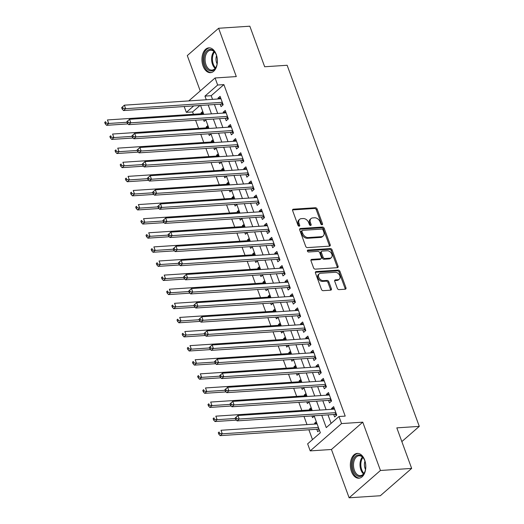 <?xml version="1.0" encoding="UTF-8"?>
<svg xmlns="http://www.w3.org/2000/svg" width="524" height="524" viewBox="0 0 524 524"><rect width="100%" height="100%" fill="white"/><g stroke="black" fill="none" stroke-linecap="round" stroke-linejoin="round"><path stroke-width="0.79" d="M322.018 224.77A1.094 0.779 48.9 0 0 322.522 223.748L317.138 209.037A1.565 1.113 48.9 0 0 315.409 207.733L293.348 209.187A1.565 1.113 48.9 0 0 292.831 209.397A1.565 1.113 48.9 0 0 292.634 210.655L298.018 225.366A1.094 0.779 48.9 0 0 299.728 225.255L299.034 223.348A5.011 3.55 48.9 0 1 299.663 219.314A5.011 3.55 48.9 0 1 301.333 218.659L303.173 218.534A5.011 3.55 48.9 0 1 308.715 222.707L309.409 224.613A1.094 0.779 48.9 0 0 311.125 224.501L310.431 222.595A5.011 3.55 48.9 0 1 311.06 218.56A5.011 3.55 48.9 0 1 312.73 217.905L314.57 217.781A5.011 3.55 48.9 0 1 320.112 221.953L320.806 223.859A1.094 0.779 48.9 0 0 322.018 224.77M321.736 224.744A1.094 0.779 48.9 0 0 321.677 224.482L316.293 209.77A1.565 1.113 48.9 0 0 314.557 208.467L292.549 209.921M298.949 226.25A1.094 0.779 48.9 0 0 298.883 225.988L298.189 224.089L299.034 223.348M310.346 225.497A1.094 0.779 48.9 0 0 310.28 225.235L309.586 223.335L310.431 222.595M364.678 460.046A12.438 7.709 -93.8 0 0 357.257 453.398A12.438 7.709 -93.8 0 0 351.473 471.561A12.438 7.709 -93.8 0 0 358.894 478.209A12.438 7.709 -93.8 0 0 364.678 460.046M216.268 54.503A12.438 7.709 -93.8 0 0 208.847 47.854A12.438 7.709 -93.8 0 0 203.063 66.017A12.438 7.709 -93.8 0 0 210.484 72.666A12.438 7.709 -93.8 0 0 216.268 54.503M337.305 288.318A1.565 1.113 48.9 0 0 339.035 289.621L345.224 289.215A1.565 1.113 48.9 0 0 345.748 289.006A1.565 1.113 48.9 0 0 345.945 287.748L339.965 271.412A1.565 1.113 48.9 0 0 338.235 270.109L316.175 271.563A1.565 1.113 48.9 0 0 315.658 271.766A1.565 1.113 48.9 0 0 315.461 273.03L321.435 289.366A1.565 1.113 48.9 0 0 323.17 290.669L330.644 290.178A1.565 1.113 48.9 0 0 331.168 289.975A1.565 1.113 48.9 0 0 331.365 288.711L328.803 281.722A1.565 1.113 48.9 0 0 327.074 280.419L323.367 280.661A4.185 2.967 48.9 0 1 319.162 278.074A4.185 2.967 48.9 0 1 319.26 273.803A4.185 2.967 48.9 0 1 320.655 273.253L335.177 272.297A4.185 2.967 48.9 0 1 339.375 274.877A4.185 2.967 48.9 0 1 339.283 279.154A4.185 2.967 48.9 0 1 337.888 279.698L335.465 279.862A1.565 1.113 48.9 0 0 334.941 280.065A1.565 1.113 48.9 0 0 334.744 281.329L337.305 288.318M411.654 468.417L380.332 495.737L349.122 497.8L380.45 470.48L411.654 468.417L396.819 427.866L419.285 426.379L287.139 65.271L264.666 66.758L249.83 26.2L218.619 28.263L236.298 76.576L215.076 77.978L217.657 85.032L223.899 84.619L345.205 416.108L338.963 416.521L341.543 423.575L310.221 450.889L307.64 443.835L320.341 432.765L314.125 415.787M380.45 470.48L362.765 422.167L341.543 423.575M329.465 246.156A1.565 1.113 48.9 0 0 329.989 245.946A1.565 1.113 48.9 0 0 330.186 244.688L324.205 228.346A1.565 1.113 48.9 0 0 322.476 227.043L300.416 228.503A1.565 1.113 48.9 0 0 299.898 228.706A1.565 1.113 48.9 0 0 299.702 229.971L305.682 246.306A1.565 1.113 48.9 0 0 307.411 247.61L329.465 246.156M332.085 249.883L338.065 266.218A1.565 1.113 48.9 0 1 337.869 267.476A1.565 1.113 48.9 0 1 337.345 267.685L315.291 269.139A1.565 1.113 48.9 0 1 313.555 267.836L311.001 260.847A1.565 1.113 48.9 0 1 311.197 259.583A1.565 1.113 48.9 0 1 311.721 259.38L320.662 258.791A1.565 1.113 48.9 0 0 321.186 258.581A1.565 1.113 48.9 0 0 321.382 257.323L319.686 252.686A1.565 1.113 48.9 0 0 317.95 251.382L308.643 251.998A1.094 0.779 48.9 0 1 307.929 250.059L330.356 248.573A1.565 1.113 48.9 0 1 332.085 249.883L331.24 250.616L337.22 266.958L338.065 266.218M218.619 28.263L187.291 55.583L200.227 90.927M314.891 424.067L314.597 423.261L316.81 423.117M316.791 429.254L317.695 431.724L319.411 430.23M309.73 409.958L309.435 409.152L311.642 409.008M311.918 415.932L312.533 417.621L314.249 416.121M304.568 395.849L304.274 395.05L306.481 394.906M306.756 401.823L307.372 403.513L309.088 402.019M299.407 381.747L299.112 380.941L301.32 380.797M301.595 387.721L302.21 389.404L303.927 387.911M294.246 367.638L293.951 366.839L296.158 366.689M296.427 373.612L297.049 375.302L298.765 373.802M289.084 353.536L288.789 352.731L290.997 352.587M291.265 359.51L291.888 361.193L293.604 359.7M283.923 339.428L283.628 338.628L285.835 338.478M286.104 345.401L286.726 347.091L288.436 345.591M278.755 325.325L278.467 324.52L280.674 324.376M280.943 331.299L281.558 332.982L283.274 331.489M273.594 311.217L273.305 310.411L275.513 310.267M275.781 317.19L276.397 318.88L278.113 317.38M268.432 297.108L268.137 296.309L270.351 296.165M270.62 303.082L271.236 304.772L272.952 303.278M263.271 283.006L262.976 282.2L265.19 282.056M265.458 288.979L266.074 290.663L267.79 289.169M258.109 268.897L257.815 268.098L260.028 267.947M260.297 274.871L260.913 276.561L262.629 275.067M252.948 254.795L252.653 253.989L254.861 253.845M255.136 260.769L255.751 262.452L257.467 260.959M247.787 240.686L247.492 239.887L249.699 239.737M249.974 246.66L250.59 248.35L252.306 246.85M242.625 226.584L242.33 225.779L244.538 225.634M244.813 232.558L245.429 234.241L247.145 232.748M237.464 212.475L237.169 211.67L239.376 211.526M239.645 218.449L240.267 220.139L241.983 218.639M232.302 198.373L232.008 197.568L234.215 197.424M234.483 204.34L235.106 206.03L236.822 204.537M227.141 184.265L226.846 183.459L229.054 183.315M229.322 190.238L229.944 191.928L231.654 190.428M221.973 170.156L221.685 169.357L223.892 169.206M224.161 176.129L224.776 177.819L226.492 176.326M216.812 156.054L216.517 155.248L218.731 155.104M218.999 162.027L219.615 163.711L221.331 162.217M211.65 141.945L211.355 141.146L213.569 140.995M213.838 147.919L214.454 149.609L216.17 148.109M206.489 127.843L206.194 127.037L208.408 126.893M208.676 133.817L209.292 135.5L211.008 134.006M220.159 104.158L221.062 106.627L223.178 104.78L220.087 96.318L217.964 98.165L218.259 98.971M225.32 118.267L226.224 120.736L228.346 118.889L225.248 110.426L223.132 112.274L223.421 113.073M230.488 132.369L231.385 134.838L233.508 132.998L230.409 124.529L228.294 126.376L228.582 127.181M235.649 146.478L236.553 148.947L238.669 147.1L235.571 138.637L233.455 140.484L233.75 141.284M240.811 160.586L241.715 163.049L243.83 161.209L240.732 152.746L238.617 154.587L238.911 155.392M245.972 174.689L246.876 177.158L248.992 175.311L245.894 166.848L243.778 168.695L244.073 169.494M251.134 188.797L252.037 191.267L254.153 189.419L251.055 180.957L248.939 182.797L249.234 183.603M256.295 202.899L257.199 205.369L259.315 203.522L256.216 195.059L254.101 196.906L254.395 197.712M261.456 217.008L262.36 219.477L264.476 217.63L261.378 209.168L259.262 211.015L259.557 211.814M266.618 231.11L267.522 233.58L269.637 231.739L266.539 223.27L264.423 225.117L264.718 225.923M271.779 245.219L272.683 247.688L274.799 245.841L271.707 237.379L269.585 239.226L269.88 240.025M276.941 259.328L277.844 261.79L279.96 259.95L276.868 251.481L274.746 253.328L275.041 254.133M282.102 273.43L283.006 275.899L285.128 274.052L282.03 265.589L279.914 267.437L280.202 268.236M287.27 287.538L288.174 290.008L290.289 288.161L287.191 279.698L285.076 281.539L285.37 282.344M292.431 301.641L293.335 304.11L295.451 302.263L292.353 293.8L290.237 295.647L290.532 296.453M297.593 315.749L298.497 318.219L300.612 316.372L297.514 307.909L295.398 309.756L295.693 310.555M302.754 329.851L303.658 332.321L305.774 330.474L302.675 322.011L300.56 323.858L300.855 324.664M307.916 343.96L308.819 346.43L310.935 344.582L307.837 336.12L305.721 337.967L306.016 338.766M313.077 358.069L313.981 360.532L316.096 358.691L312.998 350.222L310.883 352.069L311.177 352.875M318.238 372.171L319.142 374.64L321.258 372.793L318.16 364.331L316.044 366.178L316.339 366.977M323.4 386.28L324.304 388.749L326.419 386.902L323.321 378.439L321.205 380.28L321.5 381.086M328.561 400.382L329.465 402.851L331.581 401.004L328.489 392.541L326.367 394.389L326.662 395.194M223.899 84.619L211.198 95.695L212.534 99.344M214.434 104.538L217.696 113.453M219.595 118.647L222.857 127.561M224.763 132.749L228.025 141.663M229.925 146.858L233.187 155.772M235.086 160.96L238.348 169.874M240.247 175.068L243.509 183.983M245.409 189.177L248.671 198.085M250.57 203.279L253.832 212.194M255.732 217.388L258.994 226.303M260.893 231.49L264.155 240.405M266.054 245.599L269.316 254.513M271.216 259.701L274.478 268.616M276.377 273.81L279.639 282.724M281.545 287.912L284.807 296.826M286.707 302.021L289.969 310.935M291.868 316.129L295.13 325.037M297.029 330.231L300.291 339.146M302.191 344.34L305.453 353.255M307.352 358.442L310.614 367.357M312.514 372.551L315.776 381.465M317.675 386.653L320.937 395.568M322.836 400.762L326.098 409.676M327.998 414.87L331.109 423.366M333.723 414.491L334.626 416.96L336.742 415.113L333.65 406.65L331.528 408.497L331.823 409.296M199.958 105.494L192.57 111.94L193.422 114.258M195.609 120.232L198.583 128.36M200.771 134.334L203.744 142.469M205.932 148.443L208.906 156.578M211.093 162.551L214.067 170.68M216.255 176.654L219.235 184.789M221.416 190.762L224.396 198.891M226.578 204.864L229.558 212.999M231.739 218.973L234.719 227.102M236.907 233.075L239.881 241.21M242.068 247.184L245.042 255.319M247.23 261.286L250.203 269.421M252.391 275.395L255.365 283.53M257.553 289.503L260.526 297.632M262.714 303.606L265.688 311.741M267.875 317.714L270.849 325.843M273.037 331.816L276.017 339.952M278.198 345.925L281.178 354.06M283.36 360.027L286.34 368.162M288.521 374.136L291.501 382.271M293.689 388.245L296.663 396.373M298.85 402.347L301.824 410.482M304.012 416.456L306.985 424.584M308.885 429.778L312.487 439.61M202.749 111.435L201.033 112.935L201.327 113.734M203.515 119.708L204.131 121.398L205.847 119.898M206.194 127.037L207.91 125.544M211.355 141.146L213.072 139.646M216.517 155.248L218.233 153.755M221.685 169.357L223.394 167.857M226.846 183.459L228.562 181.966M232.008 197.568L233.724 196.074M237.169 211.67L238.885 210.176M242.33 225.779L244.046 224.285M247.492 239.887L249.208 238.387M252.653 253.989L254.369 252.496M257.815 268.098L259.531 266.598M262.976 282.2L264.692 280.707M268.137 296.309L269.853 294.809M273.305 310.411L275.015 308.918M278.467 324.52L280.176 323.026M283.628 338.628L285.344 337.129M288.789 352.731L290.506 351.237M293.951 366.839L295.667 365.339M299.112 380.941L300.828 379.448M304.274 395.05L305.99 393.55M309.435 409.152L311.151 407.659M314.597 423.261L316.313 421.768M401.843 441.594L419.285 426.379M362.765 422.167L331.443 449.487L349.122 497.8M331.443 449.487L310.221 450.889M192.57 111.94L186.328 112.352L184.206 106.536M321.756 415.283L326.262 427.597L338.963 416.521M217.657 85.032L204.956 96.108L206.292 99.757M208.192 104.951L211.454 113.865M213.353 119.059L216.615 127.974M218.521 133.162L221.783 142.076M223.683 147.27L226.944 156.185M228.844 161.372L232.106 170.287M234.005 175.481L237.267 184.396M239.167 189.59L242.429 198.498M244.328 203.692L247.59 212.606M249.489 217.801L252.751 226.715M254.651 231.903L257.913 240.817M259.812 246.011L263.074 254.926M264.974 260.114L268.236 269.028M270.142 274.222L273.404 283.137M275.303 288.324L278.565 297.239M280.464 302.433L283.726 311.348M285.626 316.542L288.888 325.45M290.787 330.644L294.049 339.559M295.949 344.753L299.211 353.667M301.11 358.855L304.372 367.769M306.271 372.964L309.533 381.878M311.433 387.066L314.695 395.98M316.594 401.174L319.856 410.089M188.771 100.916L215.076 77.978M193.716 105.907L186.328 112.352M312.225 410.593L308.964 401.679M307.064 396.485L303.802 387.57M301.903 382.382L298.641 373.468M296.741 368.274L293.479 359.359M291.58 354.172L288.318 345.257M286.412 340.063L283.15 331.148M281.25 325.961L277.989 317.046M276.089 311.852L272.827 302.938M270.928 297.743L267.666 288.835M265.766 283.641L262.504 274.727M260.605 269.533L257.343 260.618M255.443 255.43L252.182 246.516M250.282 241.322L247.02 232.407M245.121 227.219L241.859 218.305M239.959 213.111L236.697 204.196M234.798 199.002L231.536 190.094M229.63 184.9L226.368 175.985M224.469 170.791L221.207 161.877M219.307 156.689L216.045 147.775M214.146 142.58L210.884 133.666M208.984 128.478L205.722 119.564M203.823 114.37L200.561 105.455M211.198 95.695L204.956 96.108M201.033 112.935L203.247 112.784M217.964 98.165L220.696 97.988M223.132 112.274L225.857 112.09M228.294 126.376L231.018 126.199M233.455 140.484L236.18 140.301M238.617 154.587L241.341 154.41M243.778 168.695L246.503 168.512M248.939 182.797L251.664 182.621M254.101 196.906L256.826 196.729M259.262 211.015L261.987 210.831M264.423 225.117L267.148 224.94M269.585 239.226L272.316 239.042M274.746 253.328L277.478 253.151M279.914 267.437L282.639 267.253M285.076 281.539L287.8 281.362M290.237 295.647L292.962 295.464M295.398 309.756L298.123 309.573M300.56 323.858L303.285 323.681M305.721 337.967L308.446 337.784M310.883 352.069L313.607 351.892M316.044 366.178L318.769 365.994M321.205 380.28L323.937 380.103M326.367 394.389L329.098 394.205M331.528 408.497L334.26 408.314M311.06 218.56L310.215 219.301A5.011 3.55 48.9 0 0 309.586 223.335M299.663 219.314L298.818 220.054A5.011 3.55 48.9 0 0 298.189 224.089M329.426 246.156A1.565 1.113 48.9 0 0 329.341 245.429L323.36 229.086A1.565 1.113 48.9 0 0 321.631 227.783L299.617 229.237M323.046 229.984A1.094 0.779 48.9 0 0 321.834 229.073L302.479 230.35A1.094 0.779 48.9 0 0 301.975 231.379L302.708 233.39A5.011 3.55 48.9 0 0 308.25 237.555L321.487 236.684A5.011 3.55 48.9 0 0 323.151 236.029A5.011 3.55 48.9 0 0 323.786 231.994L323.046 229.984M302.112 230.494L301.267 231.235A1.094 0.779 48.9 0 0 301.13 232.119L301.975 231.379M323.151 236.029L322.306 236.763A5.011 3.55 48.9 0 1 320.636 237.424L307.405 238.296A5.011 3.55 48.9 0 1 301.863 234.123L301.13 232.119M337.305 267.685A1.565 1.113 48.9 0 0 337.22 266.958M310.915 260.114L319.817 259.524A1.565 1.113 48.9 0 0 320.341 259.321L321.186 258.581M307.359 250.78L329.504 249.313L330.356 248.573M329.943 258.175A4.185 2.967 48.9 0 0 331.338 257.625A4.185 2.967 48.9 0 0 331.437 253.354A4.185 2.967 48.9 0 0 327.231 250.767L322.116 251.107A1.565 1.113 48.9 0 0 321.598 251.31A1.565 1.113 48.9 0 0 321.402 252.568L323.098 257.212A1.565 1.113 48.9 0 0 324.828 258.515L329.943 258.175L329.098 258.915A4.185 2.967 48.9 0 0 330.493 258.365L331.338 257.625M321.598 251.31L320.747 252.051A1.565 1.113 48.9 0 0 320.55 253.308L321.402 252.568M329.098 258.915L323.983 259.249A1.565 1.113 48.9 0 1 322.253 257.946L320.55 253.308M331.24 250.616A1.565 1.113 48.9 0 0 329.504 249.313M339.283 279.154L338.432 279.888A4.185 2.967 48.9 0 1 337.037 280.438L334.659 280.595M319.26 273.803L318.409 274.543A4.185 2.967 48.9 0 0 318.317 278.814A4.185 2.967 48.9 0 0 322.515 281.401L323.367 280.661M330.598 290.178A1.565 1.113 48.9 0 0 330.513 289.451L327.959 282.456A1.565 1.113 48.9 0 0 326.223 281.152L322.515 281.401M345.185 289.215A1.565 1.113 48.9 0 0 345.1 288.488L339.12 272.146A1.565 1.113 48.9 0 0 337.384 270.843L315.376 272.297M203.535 113.59L107.433 119.944L108.723 123.468L106.608 125.315L128.013 123.9M106.077 123.075L105.56 121.66L104.715 122.4L105.232 123.808L106.077 123.075L108.723 123.468L126.998 122.262M104.715 122.4L105.56 121.66M106.608 125.315L105.232 123.808M121.647 107.636L122.164 109.044L123.009 108.304L122.492 106.896L121.647 107.636L124.365 105.173L220.99 98.787M122.492 106.896L124.365 105.173L125.655 108.704L123.54 110.551L221.161 104.093A1.592 1.133 48.9 0 1 221.665 104.165L223.132 104.656M222.281 102.318L125.655 108.704L123.009 108.304M122.164 109.044L123.54 110.551M204.95 65.179A10.762 6.668 86.2 0 1 206.574 51.273A10.762 6.668 86.2 0 1 215.488 53.258A10.762 6.668 86.2 0 1 216.379 55.21A10.762 6.668 86.2 0 1 216.36 66.43A10.762 6.668 86.2 0 1 204.95 65.179M215.619 53.507A9.963 6.177 -93.8 0 0 210.628 50.212A9.963 6.177 -93.8 0 0 205.998 64.766A9.963 6.177 -93.8 0 0 211.945 70.098A9.963 6.177 -93.8 0 0 216.458 66.175M216.55 55.701A7.094 4.395 -93.8 0 0 216.635 62.834A7.094 4.395 -93.8 0 0 217.087 63.876M209.731 47.874A12.353 7.657 -93.8 0 0 204.105 65.919A12.353 7.657 -93.8 0 0 211.362 72.528M353.196 459.98A10.762 6.668 86.2 0 1 363.892 458.801A10.762 6.668 86.2 0 1 364.946 471.489A10.762 6.668 86.2 0 1 364.763 471.973A10.762 6.668 86.2 0 1 355.704 474.652A10.762 6.668 86.2 0 1 353.196 459.98M364.029 459.05A9.963 6.177 -93.8 0 0 359.038 455.756A9.963 6.177 -93.8 0 0 354.257 460.367A9.963 6.177 -93.8 0 0 354.545 470.67A9.963 6.177 -93.8 0 0 360.355 475.641A9.963 6.177 -93.8 0 0 364.868 471.718M364.959 461.244A7.094 4.395 -93.8 0 0 364.933 461.303A7.094 4.395 -93.8 0 0 365.497 469.419M358.134 453.417A12.353 7.657 -93.8 0 0 352.325 459.129A12.353 7.657 -93.8 0 0 352.645 471.823A12.353 7.657 -93.8 0 0 359.765 478.071M208.696 127.692L112.595 134.046L113.885 137.576L111.769 139.423L133.175 138.008M111.239 137.177L110.721 135.768L109.876 136.509L110.394 137.917L111.239 137.177L113.885 137.576L132.159 136.364M109.876 136.509L110.721 135.768M111.769 139.423L110.394 137.917M213.864 141.801L117.756 148.154L119.046 151.678L116.931 153.525L138.336 152.111M116.4 151.285L115.883 149.871L115.038 150.611L115.555 152.019L116.4 151.285L119.046 151.678L137.327 150.473M115.038 150.611L115.883 149.871M116.931 153.525L115.555 152.019M219.025 155.91L122.917 162.263L124.208 165.787L122.092 167.634L143.497 166.219M121.561 165.388L121.044 163.979L120.199 164.719L120.717 166.128L121.561 165.388L124.208 165.787L142.489 164.575M120.199 164.719L121.044 163.979M122.092 167.634L120.717 166.128M224.187 170.012L128.079 176.365L129.369 179.889L127.253 181.736L148.659 180.322M126.723 179.496L126.205 178.088L125.36 178.822L125.878 180.236L126.723 179.496L129.369 179.889L147.65 178.684M125.36 178.822L126.205 178.088M127.253 181.736L125.878 180.236M126.808 121.738L127.325 123.147L128.17 122.413L127.653 120.998L126.808 121.738L129.526 119.282L226.152 112.896M127.653 120.998L129.526 119.282L130.817 122.806L128.701 124.653L226.322 118.201A1.592 1.133 48.9 0 1 226.827 118.273L228.294 118.765M227.442 116.42L130.817 122.806L128.17 122.413M127.325 123.147L128.701 124.653M131.969 135.847L132.487 137.255L133.332 136.515L132.821 135.107L131.969 135.847L134.688 133.391L231.313 126.998M132.821 135.107L134.688 133.391L135.978 136.915L133.862 138.762L231.484 132.303A1.592 1.133 48.9 0 1 231.988 132.375L233.462 132.867M232.604 130.528L135.978 136.915L133.332 136.515M132.487 137.255L133.862 138.762M137.131 149.949L137.648 151.364L138.493 150.624L137.982 149.216L137.131 149.949L139.849 147.493L236.475 141.107M137.982 149.216L139.849 147.493L141.139 151.017L139.024 152.864L236.645 146.412A1.592 1.133 48.9 0 1 237.149 146.484L238.623 146.975M237.765 144.631L141.139 151.017L138.493 150.624M137.648 151.364L139.024 152.864M142.292 164.058L142.81 165.466L143.661 164.726L143.144 163.318L142.292 164.058L145.01 161.602L241.636 155.209M143.144 163.318L145.01 161.602L146.301 165.126L144.185 166.973L241.806 160.521A1.592 1.133 48.9 0 1 242.311 160.586L243.784 161.078M242.926 158.739L146.301 165.126L143.661 164.726M142.81 165.466L144.185 166.973M229.348 184.121L133.24 190.474L134.53 193.998L132.415 195.845L153.82 194.43M131.884 193.598L131.373 192.19L130.522 192.93L131.039 194.339L131.884 193.598L134.53 193.998L152.812 192.793M130.522 192.93L131.373 192.19M132.415 195.845L131.039 194.339M147.46 178.16L147.971 179.575L148.823 178.835L148.305 177.426L147.46 178.16L150.172 175.704L246.797 169.317M148.305 177.426L150.172 175.704L151.462 179.234L149.347 181.075L246.968 174.623A1.592 1.133 48.9 0 1 247.472 174.695L248.946 175.186M248.088 172.841L151.462 179.234L148.823 178.835M147.971 179.575L149.347 181.075M234.51 198.223L138.402 204.576L139.692 208.107L137.576 209.947L158.982 208.532M137.046 207.707L136.535 206.299L135.683 207.032L136.201 208.447L137.046 207.707L139.692 208.107L157.973 206.895M135.683 207.032L136.535 206.299M137.576 209.947L136.201 208.447M152.622 192.269L153.132 193.677L153.984 192.943L153.467 191.529L152.622 192.269L155.34 189.812L251.959 183.426M153.467 191.529L155.34 189.812L156.63 193.336L154.508 195.183L252.129 188.732A1.592 1.133 48.9 0 1 252.633 188.804L254.107 189.288M253.249 186.95L156.63 193.336L153.984 192.943M153.132 193.677L154.508 195.183M239.671 212.331L143.563 218.685L144.853 222.209L142.738 224.056L164.143 222.641M142.214 221.816L141.696 220.401L140.845 221.141L141.362 222.549L142.214 221.816L144.853 222.209L163.134 221.004M140.845 221.141L141.696 220.401M142.738 224.056L141.362 222.549M157.783 206.371L158.3 207.786L159.145 207.046L158.628 205.637L157.783 206.371L160.501 203.915L257.12 197.528M158.628 205.637L160.501 203.915L161.792 207.445L159.669 209.292L257.291 202.834A1.592 1.133 48.9 0 1 257.795 202.906L259.269 203.397M258.411 201.059L161.792 207.445L159.145 207.046M158.3 207.786L159.669 209.292M244.832 226.434L148.724 232.787L150.015 236.317L147.899 238.165L169.304 236.743M147.375 235.918L146.858 234.51L146.013 235.25L146.523 236.658L147.375 235.918L150.015 236.317L168.296 235.106M146.013 235.25L146.858 234.51M147.899 238.165L146.523 236.658M162.944 220.48L163.462 221.888L164.307 221.154L163.789 219.739L162.944 220.48L165.663 218.023L262.282 211.637M163.789 219.739L165.663 218.023L166.953 221.547L164.837 223.394L262.459 216.943A1.592 1.133 48.9 0 1 262.956 217.015L264.43 217.499M263.572 215.161L166.953 221.547L164.307 221.154M163.462 221.888L164.837 223.394M249.994 240.542L153.892 246.896L155.183 250.42L153.06 252.267L174.466 250.852M152.536 250.027L152.019 248.612L151.174 249.352L151.685 250.76L152.536 250.027L155.183 250.42L173.457 249.214M151.174 249.352L152.019 248.612M153.06 252.267L151.685 250.76M168.106 234.588L168.623 235.997L169.468 235.256L168.951 233.848L168.106 234.588L170.824 232.125L267.443 225.739M168.951 233.848L170.824 232.125L172.114 235.656L169.999 237.503L267.62 231.045A1.592 1.133 48.9 0 1 268.124 231.117L269.591 231.608M268.733 229.27L172.114 235.656L169.468 235.256M168.623 235.997L169.999 237.503M255.155 254.644L159.054 260.998L160.344 264.528L158.228 266.375L179.634 264.961M157.698 264.129L157.18 262.721L156.335 263.461L156.853 264.869L157.698 264.129L160.344 264.528L178.619 263.317M156.335 263.461L157.18 262.721M158.228 266.375L156.853 264.869M173.267 248.69L173.785 250.105L174.63 249.365L174.112 247.95L173.267 248.69L175.985 246.234L272.604 239.848M174.112 247.95L175.985 246.234L177.276 249.758L175.16 251.605L272.781 245.153A1.592 1.133 48.9 0 1 273.286 245.225L274.753 245.717M273.895 243.372L177.276 249.758L174.63 249.365M173.785 250.105L175.16 251.605M260.317 268.753L164.215 275.107L165.505 278.63L163.39 280.478L184.795 279.063M162.859 278.237L162.342 276.823L161.497 277.563L162.014 278.978L162.859 278.237L165.505 278.63L183.78 277.425M161.497 277.563L162.342 276.823M163.39 280.478L162.014 278.978M178.429 262.799L178.946 264.207L179.791 263.467L179.274 262.059L178.429 262.799L181.147 260.343L277.772 253.95M179.274 262.059L181.147 260.343L182.437 263.867L180.322 265.714L277.943 259.256A1.592 1.133 48.9 0 1 278.447 259.328L279.914 259.819M279.063 257.481L182.437 263.867L179.791 263.467M178.946 264.207L180.322 265.714M265.478 282.862L169.376 289.215L170.667 292.739L168.551 294.586L189.957 293.171M168.021 292.34L167.503 290.931L166.658 291.672L167.176 293.08L168.021 292.34L170.667 292.739L188.941 291.534M166.658 291.672L167.503 290.931M168.551 294.586L167.176 293.08M183.59 276.901L184.107 278.316L184.952 277.576L184.435 276.168L183.59 276.901L186.308 274.445L282.934 268.059M184.435 276.168L186.308 274.445L187.599 277.975L185.483 279.816L283.104 273.364A1.592 1.133 48.9 0 1 283.608 273.436L285.076 273.928M284.224 271.583L187.599 277.975L184.952 277.576M184.107 278.316L185.483 279.816M188.751 291.01L189.269 292.418L190.114 291.685L189.603 290.27L188.751 291.01L191.47 288.554L288.095 282.167M189.603 290.27L191.47 288.554L192.76 292.078L190.644 293.925L288.266 287.473A1.592 1.133 48.9 0 1 288.77 287.538L290.244 288.03M289.386 285.691L192.76 292.078L190.114 291.685M189.269 292.418L190.644 293.925M193.913 305.112L194.43 306.527L195.275 305.787L194.764 304.379L193.913 305.112L196.631 302.656L293.257 296.27M194.764 304.379L196.631 302.656L197.921 306.186L195.806 308.027L293.427 301.575A1.592 1.133 48.9 0 1 293.931 301.647L295.405 302.138M294.547 299.793L197.921 306.186L195.275 305.787M194.43 306.527L195.806 308.027M270.646 296.964L174.538 303.317L175.828 306.848L173.713 308.688L195.118 307.274M173.182 306.448L172.665 305.04L171.82 305.774L172.337 307.188L173.182 306.448L175.828 306.848L194.109 305.636M171.82 305.774L172.665 305.04M173.713 308.688L172.337 307.188M275.807 311.073L179.699 317.426L180.99 320.95L178.874 322.797L200.279 321.382M178.343 320.557L177.826 319.142L176.981 319.882L177.498 321.291L178.343 320.557L180.99 320.95L199.271 319.745M176.981 319.882L177.826 319.142M178.874 322.797L177.498 321.291M280.969 325.175L184.861 331.528L186.151 335.059L184.035 336.906L205.441 335.484M183.505 334.659L182.994 333.251L182.142 333.985L182.66 335.399L183.505 334.659L186.151 335.059L204.432 333.847M182.142 333.985L182.994 333.251M184.035 336.906L182.66 335.399M199.074 319.221L199.592 320.629L200.443 319.895L199.926 318.481L199.074 319.221L201.792 316.765L298.418 310.378M199.926 318.481L201.792 316.765L203.083 320.288L200.967 322.136L298.588 315.684A1.592 1.133 48.9 0 1 299.093 315.756L300.566 316.241M299.708 313.902L203.083 320.288L200.443 319.895M199.592 320.629L200.967 322.136M286.13 339.283L190.022 345.637L191.312 349.161L189.197 351.008L210.602 349.593M188.666 348.768L188.155 347.353L187.304 348.093L187.821 349.501L188.666 348.768L191.312 349.161L209.593 347.956M187.304 348.093L188.155 347.353M189.197 351.008L187.821 349.501M204.242 333.329L204.753 334.738L205.605 333.998L205.087 332.589L204.242 333.329L206.954 330.867L303.579 324.48M205.087 332.589L206.954 330.867L208.244 334.397L206.129 336.244L303.75 329.786A1.592 1.133 48.9 0 1 304.254 329.858L305.728 330.349M304.87 328.011L208.244 334.397L205.605 333.998M204.753 334.738L206.129 336.244M291.292 353.386L195.183 359.739L196.474 363.27L194.358 365.117L215.764 363.702M193.828 362.87L193.317 361.462L192.465 362.202L192.983 363.61L193.828 362.87L196.474 363.27L214.755 362.058M192.465 362.202L193.317 361.462M194.358 365.117L192.983 363.61M209.404 347.432L209.914 348.846L210.766 348.106L210.248 346.691L209.404 347.432L212.122 344.975L308.741 338.589M210.248 346.691L212.122 344.975L213.412 348.499L211.29 350.346L308.911 343.895A1.592 1.133 48.9 0 1 309.415 343.967L310.889 344.458M310.031 342.113L213.412 348.499L210.766 348.106M209.914 348.846L211.29 350.346M296.453 367.494L200.345 373.848L201.635 377.372L199.52 379.219L220.925 377.804M198.996 376.979L198.478 375.564L197.633 376.304L198.144 377.719L198.996 376.979L201.635 377.372L219.916 376.166M197.633 376.304L198.478 375.564M199.52 379.219L198.144 377.719M214.565 361.54L215.082 362.949L215.927 362.208L215.41 360.8L214.565 361.54L217.283 359.084L313.902 352.691M215.41 360.8L217.283 359.084L218.573 362.608L216.451 364.455L314.079 357.997A1.592 1.133 48.9 0 1 314.577 358.069L316.051 358.56M315.193 356.222L218.573 362.608L215.927 362.208M215.082 362.949L216.451 364.455M301.614 381.603L205.506 387.957L206.803 391.48L204.681 393.328L226.086 391.913M204.157 391.081L203.639 389.673L202.795 390.413L203.305 391.821L204.157 391.081L206.803 391.48L225.078 390.269M202.795 390.413L203.639 389.673M204.681 393.328L203.305 391.821M219.726 375.643L220.244 377.057L221.089 376.317L220.571 374.909L219.726 375.643L222.445 373.186L319.064 366.8M220.571 374.909L222.445 373.186L223.735 376.717L221.619 378.557L319.24 372.106A1.592 1.133 48.9 0 1 319.738 372.178L321.212 372.669M320.354 370.324L223.735 376.717L221.089 376.317M220.244 377.057L221.619 378.557M306.776 395.705L210.674 402.059L211.965 405.589L209.842 407.43L231.254 406.015M209.318 405.19L208.801 403.781L207.956 404.515L208.473 405.93L209.318 405.19L211.965 405.589L230.239 404.377M207.956 404.515L208.801 403.781M209.842 407.43L208.473 405.93M224.888 389.751L225.405 391.159L226.25 390.419L225.733 389.011L224.888 389.751L227.606 387.295L324.225 380.902M225.733 389.011L227.606 387.295L228.896 390.819L226.781 392.666L324.402 386.214A1.592 1.133 48.9 0 1 324.906 386.28L326.373 386.771M325.515 384.433L228.896 390.819L226.25 390.419M225.405 391.159L226.781 392.666M311.937 409.814L215.836 416.167L217.126 419.691L215.01 421.538L236.416 420.124M214.48 419.292L213.962 417.883L213.117 418.624L213.635 420.032L214.48 419.292L217.126 419.691L235.4 418.486M213.117 418.624L213.962 417.883M215.01 421.538L213.635 420.032M230.049 403.853L230.567 405.268L231.412 404.528L230.894 403.12L230.049 403.853L232.767 401.397L329.386 395.011M230.894 403.12L232.767 401.397L234.058 404.928L231.942 406.768L329.563 400.316A1.592 1.133 48.9 0 1 330.068 400.388L331.535 400.88M330.677 398.535L234.058 404.928L231.412 404.528M230.567 405.268L231.942 406.768M317.099 423.916L220.997 430.269L222.287 433.8L220.172 435.641L317.793 429.189A1.592 1.133 -131.1 0 1 318.297 429.261L319.162 429.549M219.641 433.4L219.124 431.992L218.279 432.726L218.796 434.141L219.641 433.4L222.287 433.8L318.389 427.446M218.279 432.726L219.124 431.992M220.172 435.641L218.796 434.141M235.211 417.962L235.728 419.37L236.573 418.637L236.055 417.222L235.211 417.962L237.929 415.506L334.554 409.12M236.055 417.222L237.929 415.506L239.219 419.03L237.103 420.877L334.725 414.425A1.592 1.133 48.9 0 1 335.229 414.497L336.696 414.982M335.845 412.643L239.219 419.03L236.573 418.637M235.728 419.37L237.103 420.877M321.677 224.482L322.522 223.748M298.883 225.988L299.728 225.255M310.28 225.235L311.125 224.501M292.556 209.882L293.348 209.187M314.557 208.467L315.409 207.733M316.293 209.77L317.138 209.037M299.623 229.198L300.416 228.503M321.631 227.783L322.476 227.043M323.36 229.086L324.205 228.346M329.341 245.429L330.186 244.688M301.863 234.123L302.708 233.39M307.405 238.296L308.25 237.555M320.636 237.424L321.487 236.684M310.922 260.074L311.721 259.38M319.817 259.524L320.662 258.791M307.372 250.544L307.929 250.059M322.253 257.946L323.098 257.212M323.983 259.249L324.828 258.515M334.672 280.556L335.465 279.862M337.037 280.438L337.888 279.698M326.223 281.152L327.074 280.419M327.959 282.456L328.803 281.722M330.513 289.451L331.365 288.711M315.382 272.257L316.175 271.563M337.384 270.843L338.235 270.109M339.12 272.146L339.965 271.412M345.1 288.488L345.945 287.748M222.641 103.313L221.665 104.165M222.504 102.927L221.161 104.093M215.102 68.382A9.963 6.177 86.2 0 1 212.502 64.334A9.963 6.177 86.2 0 1 213.982 51.49M214.499 51.994A9.635 5.974 -93.8 0 0 213.294 64.144A9.635 5.974 -93.8 0 0 215.547 67.819M363.505 473.925A9.963 6.177 86.2 0 1 360.761 459.941A9.963 6.177 86.2 0 1 362.392 457.033M362.909 457.537A9.635 5.974 -93.8 0 0 361.56 460.072A9.635 5.974 -93.8 0 0 363.951 473.362M227.802 117.415L226.827 118.273M227.665 117.029L226.322 118.201M232.964 131.524L231.988 132.375M232.826 131.138L231.484 132.303M238.132 145.626L237.149 146.484M237.988 145.24L236.645 146.412M243.293 159.735L242.311 160.586M243.149 159.348L241.806 160.521M248.455 173.844L247.472 174.695M248.311 173.457L246.968 174.623M253.616 187.946L252.633 188.804M253.472 187.559L252.129 188.732M258.777 202.054L257.795 202.906M258.633 201.668L257.291 202.834M263.939 216.157L262.956 217.015M263.795 215.77L262.459 216.943M269.1 230.265L268.124 231.117M268.956 229.879L267.62 231.045M274.262 244.367L273.286 245.225M274.124 243.981L272.781 245.153M279.423 258.476L278.447 259.328M279.285 258.09L277.943 259.256M284.584 272.585L283.608 273.436M284.447 272.192L283.104 273.364M289.746 286.687L288.77 287.538M289.608 286.3L288.266 287.473M294.914 300.796L293.931 301.647M294.77 300.409L293.427 301.575M300.075 314.898L299.093 315.756M299.931 314.511L298.588 315.684M305.237 329.007L304.254 329.858M305.092 328.62L303.75 329.786M310.398 343.109L309.415 343.967M310.254 342.722L308.911 343.895M315.559 357.217L314.577 358.069M315.415 356.831L314.079 357.997M320.721 371.32L319.738 372.178M320.577 370.933L319.24 372.106M325.882 385.428L324.906 386.28M325.738 385.042L324.402 386.214M331.044 399.537L330.068 400.388M330.906 399.15L329.563 400.316M317.793 429.189L318.73 428.37M318.297 429.261L318.874 428.756M336.205 413.639L335.229 414.497M336.067 413.253L334.725 414.425"/></g></svg>

